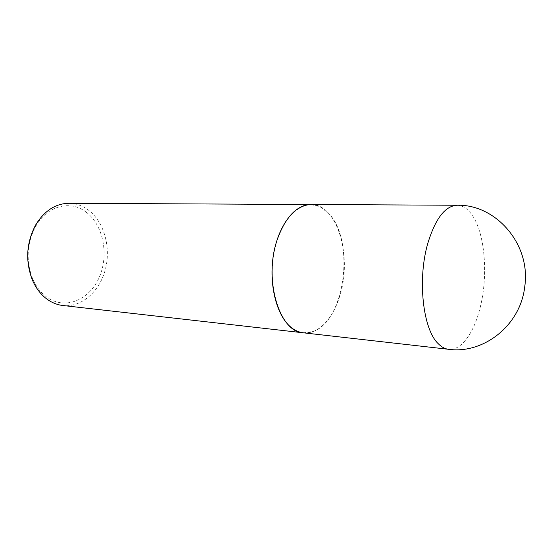 <?xml version="1.0" encoding="UTF-8"?>
<svg xmlns="http://www.w3.org/2000/svg" width="553" height="553" viewBox="0 0 553 553"><rect width="100%" height="100%" fill="white"/><g stroke="black" fill="none" stroke-linecap="round" stroke-linejoin="round"><path stroke-width="0.41" stroke-dasharray="2.77 2.07" d="M310.931 204.513C337.551 203.829 352.676 257.359 339.632 296.401C332.823 318.963 318.134 334.634 303.341 332.809M328.399 213.168C355.413 239.656 345.328 321.155 313.067 331.434C305.539 334.15 298.288 332.775 291.313 327.321C275.207 314.712 267.472 277.26 275.498 246.106C283.35 214.827 304.143 198.32 320.422 207.022L328.399 213.168M310.869 204.513L320.325 206.884L328.316 213.043C355.392 239.594 345.286 321.252 312.95 331.558L303.286 332.802M68.904 203.283C76.038 203.4 82.584 205.688 88.535 210.154C104.206 222.016 111.125 247.454 105.353 269.456C99.671 291.472 81.657 307.592 62.862 305.505M86.13 212.124C103.1 224.836 108.982 254.021 99.699 276.251C90.671 298.62 67.397 309.908 48.864 298.502C41.848 294.127 36.415 287.491 32.558 278.594C25.797 260.746 26.82 243.361 35.641 226.433C47.219 205.488 70.646 199.861 86.13 212.124M457.048 205.253C462.585 205.398 467.541 208.578 471.909 214.771C485.016 232.965 488.41 275.304 480.142 307.682C474.004 332.947 461.243 350.879 448.531 349.296M32.558 278.594L32.344 279.936M35.641 226.433L35.586 225.078"/><path stroke-width="0.83" d="M303.341 332.809C279.058 332.394 263.007 278.007 277.73 238.246C286.039 216.347 297.106 205.108 310.931 204.513L457.048 205.253C445.137 205.91 435.384 218.622 427.801 243.396C417.266 279.355 422.934 329.381 438.183 343.634C441.46 346.994 444.909 348.881 448.531 349.296L303.341 332.809M303.286 332.802L303.224 332.795C299.007 332.312 294.984 330.528 291.148 327.438C276.638 315.943 268.53 284.318 273.459 254.857C278.283 225.354 294.873 204.175 310.807 204.513L310.869 204.513M303.224 332.795L62.862 305.505C58.196 304.973 53.738 303.41 49.487 300.825C42.118 296.242 36.401 289.281 32.344 279.936C25.231 261.168 26.309 242.878 35.586 225.078C44.302 210.838 55.411 203.573 68.904 203.283L310.807 204.513M448.531 349.296C483.35 354.266 520.435 325.572 524.728 286.786C531.219 244.274 495.744 204.036 457.048 205.253"/></g></svg>
